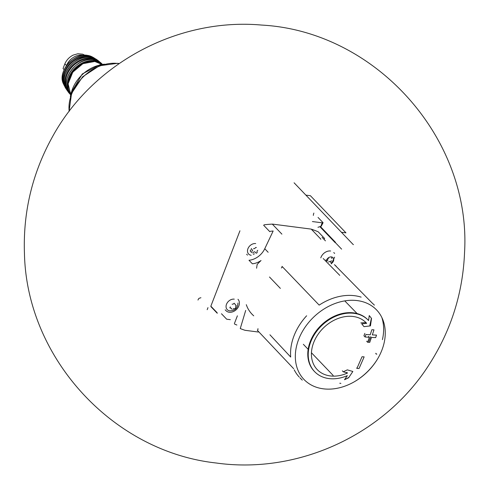<?xml version="1.0" encoding="UTF-8"?>
<svg xmlns="http://www.w3.org/2000/svg" width="489" height="489" viewBox="0 0 489 489"><rect width="100%" height="100%" fill="white"/><g stroke="black" fill="none" stroke-linecap="round" stroke-linejoin="round"><path stroke-width="0.73" d="M341.628 232.287L345.961 232.85L310.411 195.71L306.077 195.148M312.392 221.554L322.196 222.819L320.827 226.37L317.954 227.293M321.249 226.199L323.076 222.697L318.046 217.44M313.351 215.417A4.682 2.573 97.4 0 1 313.865 213.07M200.924 297.728L199.047 298.302A4.682 2.573 -82.6 0 0 197.978 300.063M221.468 313.755L226.676 319.201L230.325 319.672M207.984 307.63L207.189 309.69M336.359 266.438A51.29 39.144 -43.7 0 0 334.458 264.665L372.429 303.29A52.023 39.701 -43.7 0 1 374.397 305.124M381.86 317.575A52.023 39.701 -43.7 0 1 382.429 339.641M357.111 313.565L344.769 300.894M269.94 334.8L290.704 357.056A52.023 39.701 -43.7 0 1 306.634 315.778M280.374 288.394L269.494 277M299.231 377.062A52.023 39.701 -43.7 0 1 294.219 369.825M257.923 328.657A1.375 1.051 -43.7 0 1 257.336 330.283L293.687 368.712M268.143 252.275L264.757 248.742A16.516 12.604 136.3 0 1 248.993 260.264L252.379 263.797A16.516 12.604 136.3 0 0 261.034 260.539A42.665 32.561 -43.7 0 0 257.147 264.512L256.584 268.216M258.278 332.019L245.203 330.326A2.751 2.103 136.3 0 1 244.824 330.24A137.629 105.031 136.3 0 1 240.258 328.559L245.698 310.436M318.162 231.792A137.629 105.031 136.3 0 0 311.291 229.158L320.888 239.182A2.751 2.103 136.3 0 0 320.509 239.097M239.94 230.802L210.851 306.187L217.067 312.679M310.918 229.072L272.715 224.133A2.751 2.103 136.3 0 0 272.312 224.115A137.629 105.031 136.3 0 0 264.158 224.806M264.757 248.742L273.155 230.997A137.629 105.031 136.3 0 0 270.368 231.297M335.705 242.96A0.55 0.422 136.3 0 0 335.399 242.642L341.615 249.133M325.454 240.863L322.068 237.33M324.543 238.797A0.55 0.422 136.3 0 0 324.482 238.357L318.272 231.865M234.573 324.073A137.629 105.031 136.3 0 0 236.878 325.026M210.912 306.627L217.122 313.119A0.55 0.422 136.3 0 0 217.336 313.223M237.391 315.815L234.402 323.559M353.443 244.641A0.825 0.63 136.3 0 0 353.125 244.488L294.091 182.794M320.368 226.517L335.362 242.189L335.197 242.617M319.873 226.676L335.118 242.605M320.79 257.862A8.258 6.302 -43.7 0 1 330.601 251.004M232.104 304.146A1.351 1.027 136.3 0 0 233.84 303.467M232.874 309.354A1.351 1.027 136.3 0 1 234.616 308.675A0.77 0.587 136.3 0 0 235.674 307.618A1.351 1.027 -43.7 0 1 236.34 305.894L235.209 304.714M231.633 309.195A1.351 1.027 136.3 0 0 231.413 308.394A1.351 1.027 136.3 0 0 230.557 308.149L229.952 307.52M230.374 306.933A0.77 0.587 136.3 0 0 230.068 308.015M237.947 303.009C237.697 308.211 234.964 310.827 229.757 310.851A6.663 5.086 -43.7 0 1 226.486 304.292A6.663 5.086 -43.7 0 1 234.262 299.152M237.972 299.286A8.258 6.302 -43.7 0 1 236.364 309.549A8.258 6.302 -43.7 0 1 226.04 310.711L225.178 309.806M326.34 261.004A4.156 3.172 -43.7 0 1 331.426 256.921A4.156 3.172 -43.7 0 1 333.73 259.763A4.156 3.172 -43.7 0 1 331.108 263.675M327.037 261.089A1.351 1.027 136.3 0 0 327.703 259.366A0.77 0.587 136.3 0 1 328.761 258.302M331.958 258.589A1.351 1.027 136.3 0 1 331.744 257.789A0.77 0.587 136.3 0 0 331.615 257.33M331.2 260.588A0.77 0.587 136.3 0 1 330.142 261.652L331.273 262.831A0.77 0.587 136.3 0 0 332.331 261.774M251.823 251.358A1.351 1.027 136.3 0 0 252.483 249.634M253.546 248.577A1.351 1.027 136.3 0 0 255.289 247.899A0.77 0.587 136.3 0 1 256.401 247.599M252.917 252.886A0.77 0.587 136.3 0 0 253.186 252.599A1.351 1.027 136.3 0 1 254.928 251.921L256.059 253.1A0.77 0.587 136.3 0 0 257.116 252.043A1.351 1.027 -43.7 0 1 257.782 250.319M253.198 254.078A0.77 0.587 136.3 0 0 254.317 253.779M251.511 252.44A0.77 0.587 136.3 0 0 252 252.575M251.199 255.276A6.663 5.086 -43.7 0 1 247.929 248.718A6.663 5.086 -43.7 0 1 255.704 243.577M330.142 261.652A1.351 1.027 136.3 0 0 328.565 262.11M251.089 251.994L250.38 251.254A0.77 0.587 136.3 0 1 250.692 250.172A1.351 1.027 136.3 0 0 251.352 248.455M347.324 375.631A37.158 28.356 -43.7 0 1 314.623 371.646A37.158 28.356 -43.7 0 1 315.289 333.241A37.158 28.356 -43.7 0 1 354.054 313.333A37.158 28.356 -43.7 0 1 368.315 320.264A37.158 28.356 -43.7 0 1 368.578 320.546L369.25 315.576L371.536 318.425L370.442 325.882L363.999 326.658L361.756 323.865L366.658 323.333A33.857 25.838 -43.7 0 0 366.169 322.795A33.857 25.838 -43.7 0 0 353.174 316.487A33.857 25.838 -43.7 0 0 317.856 334.623A33.857 25.838 -43.7 0 0 317.245 369.617A33.857 25.838 -43.7 0 0 347.471 373.058L343.266 371.793L347.324 369.867L352.844 371.475L348.633 377.765L344.5 379.727L347.324 375.631M370.216 334.782L365.937 334.482L365.087 336.988L369.366 337.288L367.624 342.251L369.745 342.373L371.481 337.41L375.668 337.612L376.512 335.106L372.331 334.904L373.975 329.849L371.86 329.72L370.216 334.782M364.146 356.872L362.031 356.75L356.946 368.382L359.06 368.504L364.146 356.872M319.195 305.093A52.023 39.701 -43.7 0 1 354.721 295.723A52.023 39.701 -43.7 0 1 361.151 297.129M323.235 258.534L339.776 275.38M281.334 267.978A1.375 1.051 136.3 0 0 282 266.358L319.17 305.112M376.83 354.14L376.487 354.097A1.375 1.051 -43.7 0 1 375.955 353.84M339.788 383.29A1.375 1.051 -43.7 0 1 340.857 383.492M314.623 371.646L314.189 371.194A37.158 28.356 136.3 0 1 321.426 325.014A37.158 28.356 136.3 0 1 367.881 319.806A37.158 28.356 136.3 0 1 368.15 320.093L368.578 320.546M348.492 377.618L344.5 379.727M342.343 370.833L343.266 371.793M346.799 372.349L347.471 373.058M365.986 322.624L360.839 322.905M369.88 325.301L371.389 318.278M356.615 368.04L356.946 368.382M364.861 333.364L363.932 335.778L365.087 336.988M368.486 336.371L369.366 337.288M366.622 341.2L367.624 342.251M368.902 341.499L370.766 336.664M66.492 65.636L66.516 65.575A13.49 10.293 -43.7 0 1 83.112 55.33M84.884 55.233L82.647 54.163L77.867 53.753L73.124 55.11C69.279 57.121 66.522 60.031 64.854 63.839L63.038 68.552L64.132 69.695M253.73 315.827A42.665 32.561 -43.7 0 1 246.285 304.671M269.842 231.719L263.632 225.233M281.902 234.139L272.312 224.115M325.906 259.903L326.456 260.478M357.306 300.601A50.257 38.35 -43.7 0 1 367.807 371.438A50.257 38.35 -43.7 0 1 295.735 362.111A50.257 38.35 -43.7 0 1 357.306 300.601M376.995 359.898A51.956 39.646 -43.7 0 1 353.834 382.056M376.487 354.097L375.723 353.302M69.175 111.339A39.847 30.41 -43.7 0 1 118.118 63.497A39.847 30.41 -43.7 0 1 119.035 63.625M70.734 95.673A31.577 24.095 -43.7 0 1 103.313 64.493M94.903 61.535A21.748 16.595 -43.7 0 1 101.938 64.395L94.787 61.467L82.916 63.674L72.763 72.183L68.105 83.827L70.691 94.298A21.748 16.595 -43.7 0 1 72.879 72.244A21.748 16.595 -43.7 0 1 94.903 61.535M68.246 88.301A21.467 16.381 -43.7 0 1 75.129 69.102A21.467 16.381 -43.7 0 1 94.438 61.388A21.467 16.381 -43.7 0 1 96.058 61.687M70.618 94.768A22.017 16.803 -43.7 0 1 71.62 72.127A22.017 16.803 -43.7 0 1 94.377 60.648A22.017 16.803 -43.7 0 1 102.409 64.334M93.368 59.658A21.962 16.76 -43.7 0 1 101.229 63.191L93.265 59.603C76.406 56.345 58.332 82.066 69.524 93.533A21.962 16.76 -43.7 0 1 70.746 70.997A21.962 16.76 -43.7 0 1 93.368 59.658M66.95 88.802A21.149 16.137 -43.7 0 1 71.082 68.136A21.149 16.137 -43.7 0 1 91.626 58.839A21.149 16.137 -43.7 0 1 96.614 60.41M68.448 92.06L67.305 90.654A21.699 16.559 -43.7 0 1 69.621 68.698A21.699 16.559 -43.7 0 1 91.541 58.081A21.699 16.559 -43.7 0 1 98.448 60.85L99.805 62.054M90.465 57.262A21.449 16.363 -43.7 0 1 96.773 59.621L90.379 57.231C74.823 54.255 57.396 76.975 66.149 88.925A21.449 16.363 -43.7 0 1 69.047 67.427A21.449 16.363 -43.7 0 1 90.465 57.262M64.151 83.374A20.287 15.483 -43.7 0 1 69.872 64.597A20.287 15.483 -43.7 0 1 88.625 56.773A20.287 15.483 -43.7 0 1 91.315 57.378M65.281 87.299L64.346 85.752A20.825 15.892 -43.7 0 1 68.173 65.288A20.825 15.892 -43.7 0 1 88.521 55.99A20.825 15.892 -43.7 0 1 93.68 57.678L95.19 58.68M87.372 55.355A20.373 15.544 -43.7 0 1 91.84 56.693L87.311 55.336C73.393 52.72 57.207 72.024 63.442 83.87A20.373 15.544 -43.7 0 1 67.745 64.126A20.373 15.544 -43.7 0 1 87.372 55.355M66.516 65.575L64.854 63.839M334.61 257.165L331.365 263.852M334.629 253.443L333.767 252.544M247.483 255.136L246.621 254.237M234.17 303.247L235.301 304.433M216.23 463.004C112.568 451.647 26.632 357.777 24.45 253.522C22.995 212.183 32.262 173.406 52.244 137.195C92.452 63.27 177.886 17.537 261.701 25.073C375.839 31.265 471.402 138.411 464.55 252.507C462.918 292.593 451.359 329.58 429.868 363.455C385.65 434.159 298.791 474.623 216.23 463.004M302.257 380.118L299.971 377.826M333.15 375.442L311.45 352.765M308.162 349.329L303.339 344.293M367.881 319.806L368.315 320.264M119.169 63.533L117.678 63.307L99.432 65.789L82.635 76.779L71.553 93.405L69.077 111.468M70.361 96.877L70.911 93.173L82.262 73.986L99.982 64.719L104.53 64.175M102.714 64.634L101.229 63.191M70.899 95.086L69.524 93.533M98.448 60.85L96.773 59.621M67.305 90.654L66.149 88.925M93.68 57.678L91.84 56.693M64.346 85.752L63.442 83.87M77.867 53.753L82.647 54.163"/></g></svg>
